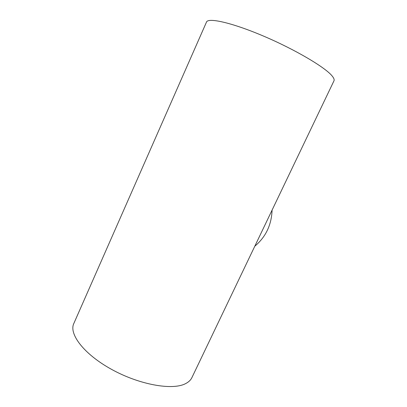 <?xml version="1.0" encoding="UTF-8"?>
<svg xmlns="http://www.w3.org/2000/svg" width="407" height="407" viewBox="0 0 407 407"><rect width="100%" height="100%" fill="white"/><g stroke="black" fill="none" stroke-linecap="round" stroke-linejoin="round"><path stroke-width="0.61" d="M272.09 210.104C271.51 225 265.751 237.032 254.807 246.199M191.941 377.533L191.87 377.676C190.659 380.184 188.466 382.209 185.297 383.765C172.237 390.491 139.403 384.757 111.604 369.393C83.735 354.09 68.62 333.826 73.865 323.397L206.456 22.156C207.835 17.323 231.69 22.538 263.538 36.101C295.37 49.623 325.681 67.643 332.26 76.129C333.908 78.175 334.483 79.736 333.979 80.81L333.954 80.876M333.979 80.81L191.87 377.676"/></g></svg>
